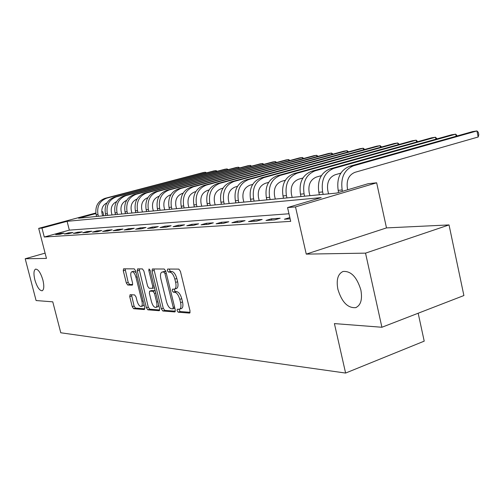 <?xml version="1.0" encoding="UTF-8"?>
<svg xmlns="http://www.w3.org/2000/svg" width="504" height="504" viewBox="0 0 504 504"><rect width="100%" height="100%" fill="white"/><g stroke="black" fill="none" stroke-linecap="round" stroke-linejoin="round"><path stroke-width="0.76" d="M177.099 310.64L178.196 312.203L189.491 313.085L190.046 310.981L180.407 271.316L178.8 269.098L167.649 269.041L167.297 270.553L168.393 272.072L169.81 272.091C171.927 272.532 173.609 274.869 174.85 279.109L175.644 282.385C176.413 286.096 176.035 288.351 174.51 289.151L172.456 289.176L172.211 290.644L173.307 292.188L174.737 292.251C176.866 292.761 178.548 295.13 179.783 299.351L180.577 302.608C181.333 306.256 180.961 308.461 179.462 309.236L177.339 309.21L177.099 310.64M178.964 309.305L180.148 311.548L190.14 312.316M169.186 269.048L170.358 271.461L171.782 271.473L169.81 272.091M174.082 289.22L175.266 291.551L176.696 291.614L174.737 292.251M42.909 280.085C40.698 272.815 38.254 269.161 35.576 269.117C33.711 270.289 33.472 273.861 34.852 279.833C37.044 287.047 39.482 290.695 42.178 290.776C44.037 289.649 44.283 286.083 42.909 280.085M360.864 289.957C356.845 276.961 350.897 270.799 343.022 271.48C337.863 273.905 336.149 279.827 337.875 289.246C341.788 302.072 347.722 308.209 355.673 307.654C360.807 305.348 362.534 299.452 360.864 289.957M130.12 294.683L129.73 296.629L132.237 306.652L133.623 308.706L144.346 309.55L144.774 307.591L135.671 270.913L134.247 268.859L123.549 268.821L123.285 270.799L126.328 282.983L127.707 285.012L132.338 285.151L132.609 283.185L131.09 277.074C130.46 274.144 130.706 272.368 131.834 271.744C133.459 271.7 134.826 273.508 135.941 277.175L141.926 301.266C142.544 304.139 142.298 305.871 141.196 306.464C139.545 306.476 138.153 304.643 137.031 300.951L136.042 296.982L134.637 294.922L130.12 294.683M288.975 213.765L69.338 230.139L44.276 237.012L41.977 228.085L38.695 228.362L95.817 212.99M381.906 327.26L365.532 253.14L449.033 224.929L463.894 295.539L381.906 327.26L334.404 323.593L345.605 373.061L60.776 332.772L52.769 301.833L36.093 300.548L25.2 258.76L46.456 258.407L38.695 228.362M449.033 224.929L386.486 227.909L306.256 254.117L365.532 253.14M306.256 254.117L295.502 206.905L287.557 207.566L321.199 197.612L67.089 221.319L41.977 228.085M44.276 237.012L290.707 221.351L287.557 207.566M161.33 308.832L162.83 311L174.749 311.932L175.26 309.872L165.791 271.183L164.247 269.023L152.347 268.978L152.025 271.064L161.33 308.832L163.239 308.196L164.745 310.363L175.361 311.182M159.144 310.71L147.842 309.821L146.399 307.717L137.277 270.925L137.573 268.897L142.412 268.903L143.867 270.988L147.609 286.121L149.077 288.231L152.435 288.338L152.743 286.31L148.819 270.402L149.039 268.953L150.173 270.415L159.611 308.7L159.447 310.609M45.095 253.14L25.2 258.76M289.844 217.577L284.401 219.221L290.134 218.837M280.18 218.219L271.417 218.824L265.973 220.456L274.699 219.87L280.18 218.219M262.168 219.467L253.852 220.04L248.497 221.634L256.775 221.073L262.168 219.467M245.07 220.645L237.17 221.193L231.897 222.749L239.759 222.22L245.07 220.645M228.822 221.766L221.3 222.289L216.115 223.808L223.593 223.303L228.822 221.766M213.356 222.837L206.193 223.329L201.09 224.816L208.209 224.337L213.356 222.837M198.62 223.852L191.791 224.324L186.763 225.779L193.555 225.326L198.62 223.852M184.558 224.822L178.038 225.275L173.093 226.699L179.575 226.264L184.558 224.822M171.139 225.748L164.909 226.183L160.033 227.575L166.226 227.159L171.139 225.748M158.306 226.636L152.34 227.046L147.546 228.413L153.468 228.016L158.306 226.636M146.021 227.487L140.314 227.877L135.589 229.219L141.265 228.835L146.021 227.487M134.266 228.293L128.791 228.671L124.135 229.988L129.572 229.622L134.266 228.293M122.989 229.074L117.741 229.44L113.148 230.725L118.364 230.372L122.989 229.074M112.172 229.824L107.132 230.171L102.608 231.437L107.617 231.097L112.172 229.824M101.777 230.536L96.938 230.87L92.484 232.117L97.291 231.79L101.777 230.536M91.791 231.229L87.135 231.55L82.744 232.766L87.368 232.457L91.791 231.229M82.19 231.89L77.71 232.199L73.376 233.396L77.83 233.1L82.19 231.89M72.941 232.527L68.626 232.829L64.361 234.001L68.645 233.717L72.941 232.527M64.04 233.144L59.881 233.434L55.673 234.587L59.8 234.31L64.04 233.144M345.605 373.061L424.211 341.145L418.175 313.23M101.764 211.812L102.785 211.705L101.783 211.976M103.805 215.762L102.785 211.705M95.899 213.557L78.593 218.219L336.451 193.095L368.222 183.689L376.658 182.801L295.502 206.905M386.486 227.909L376.658 182.801M69.338 230.139L67.089 221.319M271.417 218.824L271.706 220.072M253.852 220.04L254.136 221.256M237.17 221.193L237.447 222.377M221.3 222.289L221.577 223.442M206.193 223.329L206.464 224.456M191.791 224.324L192.056 225.427M178.038 225.275L178.303 226.346M164.909 226.183L165.161 227.228M152.34 227.046L152.592 228.073M140.314 227.877L140.566 228.885M128.791 228.671L129.037 229.66M117.741 229.44L117.98 230.404M107.132 230.171L107.365 231.116M96.938 230.87L97.171 231.802M87.135 231.55L87.368 232.457M77.71 232.199L77.931 233.069M68.626 232.829L68.84 233.661M59.881 233.434L60.083 234.234M179.462 309.236L181.415 308.58C182.921 307.805 183.298 305.6 182.542 301.959L180.577 302.608M176.696 291.614C178.832 292.118 180.514 294.487 181.749 298.708L182.542 301.959M174.51 289.151L176.476 288.521C178.007 287.721 178.384 285.466 177.622 281.755L175.644 282.385M171.782 271.473C173.905 271.914 175.587 274.252 176.822 278.485L177.622 281.755M153.877 268.966L163.239 308.196M172.885 308.858L173.237 307.415L164.947 273.54L163.863 272.028L161.948 272.078C160.448 272.885 160.089 275.127 160.858 278.8L166.49 301.738C167.687 305.859 169.325 308.196 171.404 308.75L172.885 308.858M173.111 308.782L174.85 308.215L173.004 308.845M165.847 271.417L163.863 272.028M161.948 272.078L165.822 271.417M159.718 309.973L149.726 309.204L147.842 309.821M139.091 268.89L148.283 307.1L149.726 309.204M151.477 301.776C152.636 305.569 154.085 307.453 155.831 307.427C156.99 306.816 157.261 305.04 156.637 302.104L154.495 293.404L153.008 291.274L149.65 291.148L149.348 293.158L151.477 301.776M155.831 307.427L157.733 306.804L158.766 305.285M155.182 290.739L153.008 291.274M151.427 290.606L154.923 290.663M141.196 306.464L143.06 305.852L144.005 304.517M136.099 272.645L133.711 271.165L131.834 271.744M125.055 268.815L128.186 282.41L129.566 284.432L132.709 284.539M131.475 294.758L134.083 306.054L135.469 308.108L144.881 308.832M347.697 189.762L347.401 188.42C346.292 180.293 348.787 174.938 354.904 172.343L478.176 137L476.935 130.939L353.468 165.822C344.264 169.684 340.502 177.729 342.172 189.964L342.468 191.312M478.176 137L478.8 134.719L478.302 132.3L476.935 130.939L472.613 131.594L349.442 166.345C340.269 170.188 336.514 178.196 338.178 190.367L338.638 192.446M328.545 193.864L327.776 190.424C326.686 182.511 329.15 177.288 335.179 174.756L340.811 173.149M456.151 136.238L455.723 134.165L451.603 134.788L329.944 168.903C320.903 172.658 317.199 180.463 318.83 192.32L319.378 194.758M457.216 135.935L455.723 134.165L333.768 168.399C324.696 172.173 320.979 180.023 322.623 191.936L323.171 194.387M309.897 195.684L309.141 192.333C308.07 184.615 310.502 179.525 316.443 177.043L321.363 175.65M435.91 139.186L435.5 137.233L431.563 137.831L311.422 171.328C302.507 175.001 298.853 182.618 300.46 194.172L301.001 196.547M437.006 138.883L435.5 137.233L315.05 170.85C306.111 174.542 302.444 182.196 304.063 193.807L304.599 196.201M292.169 197.411L291.425 194.141C290.367 186.619 292.767 181.648 298.626 179.222L302.898 178.019M416.587 142.008L416.197 140.169L412.442 140.742L293.8 173.634C285.012 177.232 281.408 184.666 282.99 195.936L283.519 198.255M417.709 141.693L416.197 140.169L297.253 173.181C288.439 176.797 284.829 184.262 286.417 195.59L286.946 197.921M275.291 199.055L274.56 195.867C273.514 188.528 275.883 183.67 281.654 181.295L285.34 180.262M398.122 144.711L397.751 142.972L394.159 143.52L277.017 175.833C268.355 179.355 264.802 186.612 266.358 197.612L266.881 199.874M399.275 144.39L397.751 142.972L280.306 175.398C271.618 178.939 268.059 186.234 269.621 197.284L270.144 199.559M259.201 200.624L258.483 197.511C257.456 190.342 259.787 185.592 265.482 183.267L268.632 182.391M380.47 147.294L380.111 145.656L376.677 146.179L261.015 177.925C252.472 181.377 248.97 188.471 250.501 199.212L251.017 201.417M381.641 146.973L380.111 145.656L264.153 177.515C255.591 180.98 252.076 188.105 253.613 198.897L254.129 201.115M243.848 202.117L243.142 199.074C242.128 192.074 244.434 187.431 250.041 185.157L252.699 184.42M363.567 149.776L363.226 148.22L359.938 148.718L245.738 179.928C237.321 183.311 233.862 190.247 235.374 200.737L235.878 202.898M364.757 149.449L363.226 148.22L248.737 179.531C240.295 182.927 236.83 189.895 238.342 200.434L238.852 202.608M229.188 203.547L228.488 200.573C227.493 193.731 229.761 189.189 235.292 186.959L237.497 186.348M347.369 152.151L347.048 150.677L343.892 151.162L231.141 181.837C222.844 185.151 219.435 191.942 220.922 202.192L221.42 204.303M348.579 151.824L347.048 150.677L234.007 181.459C225.685 184.792 222.27 191.608 223.757 201.909L224.261 204.026M215.164 204.914L214.471 202.003C213.494 195.313 215.737 190.871 221.187 188.679L222.976 188.187M331.84 154.438L331.531 153.04L328.501 153.5L217.18 183.664C208.996 186.915 205.638 193.561 207.1 203.591L207.591 205.651M333.049 154.111L331.531 153.04L219.92 183.305C211.718 186.568 208.347 193.24 209.815 203.314L210.307 205.386M201.739 206.224L201.058 203.377C200.101 196.825 202.306 192.478 207.686 190.329L209.097 189.945M316.928 156.637L316.632 155.301L313.727 155.742L203.805 185.415C195.741 188.609 192.427 195.111 193.87 204.92L194.349 206.942M318.112 156.316L316.632 155.301L206.438 185.069C198.349 188.276 195.023 194.802 196.466 204.662L196.951 206.69M188.88 207.472L188.213 204.687C187.268 198.28 189.441 194.015 194.746 191.911L195.804 191.621M302.608 158.747L302.324 157.481L299.527 157.903L190.997 187.091C183.04 190.222 179.771 196.591 181.188 206.199L181.667 208.177M303.761 158.432L302.324 157.481L193.517 186.763C185.541 189.907 182.259 196.302 183.683 205.947L184.162 207.931M176.551 208.675L175.89 205.947C174.957 199.666 177.106 195.495 182.335 193.429L183.072 193.227M288.836 160.776L288.565 159.573L285.875 159.976L178.706 188.704C170.862 191.778 167.637 198.015 169.035 207.428L169.502 209.362M289.964 160.474L288.565 159.573L181.125 188.383C173.256 191.47 170.024 197.738 171.423 207.188L171.896 209.129M164.713 209.828L164.065 207.157C163.145 201.002 165.268 196.913 170.428 194.884L170.869 194.764M275.587 162.735L275.323 161.582L272.733 161.973L166.906 190.247C159.169 193.265 155.988 199.382 157.368 208.606L157.828 210.502M276.69 162.439L275.323 161.582L169.231 189.945C161.469 192.975 158.281 199.118 159.661 208.373L160.127 210.275M153.348 210.937L152.706 208.316C151.805 202.287 153.89 198.274 158.981 196.283L159.151 196.232M262.83 164.619L262.578 163.517L260.083 163.901L155.572 191.734C147.943 194.695 144.805 200.699 146.16 209.733L146.614 211.592M263.907 164.336L262.578 163.517L157.802 191.438C150.154 194.418 147.004 200.441 148.365 209.513L148.819 211.378M142.418 212.001L141.788 209.431C140.893 203.566 142.928 199.641 147.893 197.65M250.538 166.44L250.293 165.388L247.892 165.753L144.673 193.158C137.145 196.075 134.045 201.959 135.381 210.823L135.834 212.644M251.584 166.162L250.293 165.388L146.822 192.874C139.268 195.804 136.168 201.713 137.504 210.609L137.957 212.436M131.909 213.028L131.286 210.508C130.397 204.889 132.332 201.058 137.069 199.011M238.688 168.197L238.449 167.189L236.13 167.536L134.184 194.531C126.756 197.398 123.7 203.175 125.017 211.869L125.458 213.652M239.709 167.927L238.449 167.189L136.25 194.261C128.803 197.133 125.735 202.936 127.058 211.661L127.506 213.457M121.785 214.011L121.174 211.541C120.298 206.155 122.126 202.419 126.649 200.334M227.254 169.892L227.027 168.922L224.79 169.262L124.085 195.854C116.752 198.671 113.74 204.347 115.038 212.871L115.473 214.628M228.249 169.627L227.027 168.922L126.076 195.596C118.723 198.418 115.7 204.114 117.004 212.675L117.438 214.433M112.033 214.962L111.428 212.537C110.565 207.371 112.297 203.729 116.613 201.613M216.21 171.53L215.996 170.598L213.835 170.925L114.351 197.127C107.119 199.899 104.139 205.468 105.418 213.841L105.853 215.567M217.186 171.272L215.996 170.598L116.267 196.875C109.015 199.66 106.029 205.248 107.314 213.652L107.749 215.378M102.633 215.876L102.035 213.494C101.191 208.543 102.822 204.989 106.942 202.847M205.55 173.111L205.336 172.217L203.251 172.538L104.964 198.356C97.826 201.083 94.884 206.558 96.151 214.78L96.573 216.468M206.495 172.859L205.336 172.217L106.817 198.116C99.66 200.85 96.711 206.344 97.978 214.591L98.4 216.292M180.148 311.548L178.196 312.203M170.358 271.461L168.393 272.072M175.266 291.551L173.307 292.188M181.749 298.708L179.783 299.351M176.822 278.485L174.85 279.109M189.857 312.965L189.491 313.085M153.959 270.465L152.025 271.064M175.083 311.818L174.749 311.932M164.745 310.363L162.83 311M174.548 306.98L173.237 307.415M166.27 273.13L164.947 273.54M164.354 271.404L162.395 272.009M148.283 307.1L146.399 307.717M139.173 270.346L137.277 270.925M153.991 285.913L152.743 286.31M150.053 270.024L148.819 270.402M157.884 301.694L156.637 302.104M155.736 293.007L154.495 293.404M151.698 290.524L149.789 291.129M143.105 300.882L141.926 301.266M137.132 276.809L135.941 277.175M129.566 284.432L127.707 285.012M128.186 282.41L126.328 282.983M125.15 270.238L123.285 270.799M135.469 308.108L133.623 308.706M134.083 306.054L132.237 306.652M131.582 296.037L129.73 296.629M342.172 189.964L338.178 190.367M353.468 165.822L349.442 166.345M322.623 191.936L318.83 192.32M333.768 168.399L329.944 168.903M304.063 193.807L300.46 194.172M315.05 170.85L311.422 171.328M286.417 195.59L282.99 195.936M297.253 173.181L293.8 173.634M269.621 197.284L266.358 197.612M280.306 175.398L277.017 175.833M253.613 198.897L250.501 199.212M264.153 177.515L261.015 177.925M238.342 200.434L235.374 200.737M248.737 179.531L245.738 179.928M223.757 201.909L220.922 202.192M234.007 181.459L231.141 181.837M209.815 203.314L207.1 203.591M219.92 183.305L217.18 183.664M196.466 204.662L193.87 204.92M206.438 185.069L203.805 185.415M183.683 205.947L181.188 206.199M193.517 186.763L190.997 187.091M171.423 207.188L169.035 207.428M181.125 188.383L178.706 188.704M159.661 208.373L157.368 208.606M169.231 189.945L166.906 190.247M148.365 209.513L146.16 209.733M157.802 191.438L155.572 191.734M137.504 210.609L135.381 210.823M146.822 192.874L144.673 193.158M127.058 211.661L125.017 211.869M136.25 194.261L134.184 194.531M117.004 212.675L115.038 212.871M126.076 195.596L124.085 195.854M107.314 213.652L105.418 213.841M116.267 196.875L114.351 197.127M97.978 214.591L96.151 214.78M106.817 198.116L104.964 198.356M356.234 307.446L355.673 307.654M154.35 287.734L152.435 288.338M151.553 290.543L149.65 291.148"/></g></svg>
